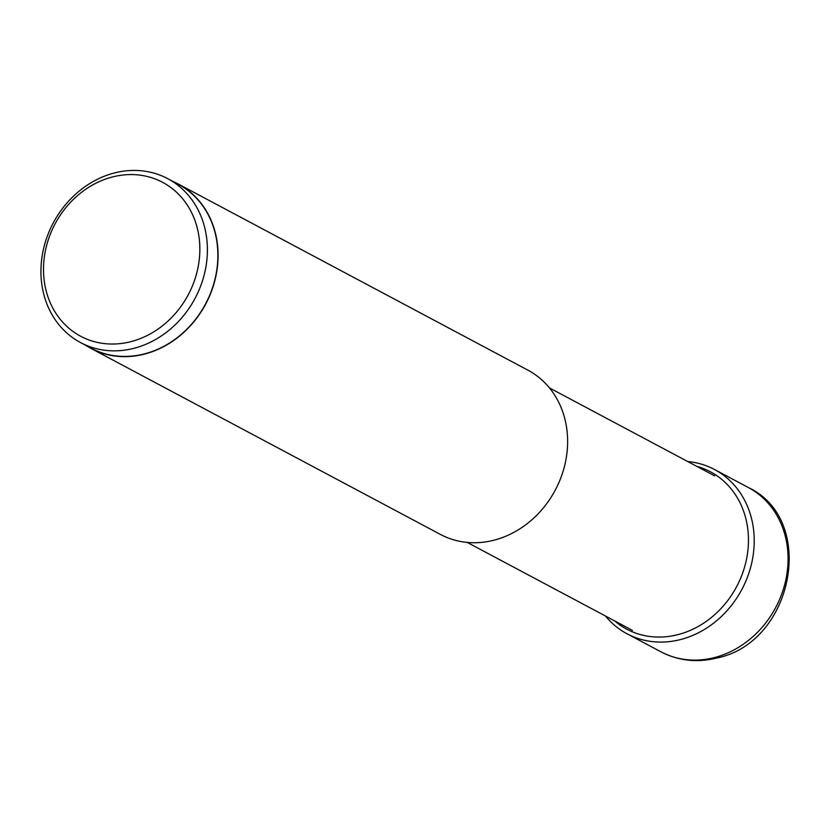 <?xml version="1.0" encoding="UTF-8"?>
<svg xmlns="http://www.w3.org/2000/svg" width="831" height="831" viewBox="0 0 831 831"><rect width="100%" height="100%" fill="white"/><g stroke="black" fill="none" stroke-linecap="round" stroke-linejoin="round"><path stroke-width="1.25" d="M605.487 616.02A93.051 80.503 -62 0 0 627.052 633.793A93.051 80.503 -62 0 0 680.942 639.444A93.051 80.503 -62 0 0 752.304 560.208A93.051 80.503 -62 0 0 714.515 469.505A93.051 80.503 -62 0 0 687.736 461.537M178.374 184.077L527.914 370.169A93.051 80.503 118 0 1 567.002 430.624A93.051 80.503 118 0 1 529.254 522.013A93.051 80.503 118 0 1 440.451 534.447L90.922 348.355A93.051 80.503 -62 0 0 179.714 335.932A93.051 80.503 -62 0 0 217.473 244.543A93.051 80.503 -62 0 0 178.374 184.077A93.051 80.503 -62 0 0 173.295 181.625M86.05 345.509A93.051 80.503 -62 0 0 90.922 348.355M167.789 178.696L178.27 184.274A92.823 80.306 118 0 1 215.967 274.749A92.823 80.306 118 0 1 144.781 353.798A92.823 80.306 118 0 1 91.026 348.158L80.545 342.58A92.823 80.306 -62 0 0 134.3 348.22A92.823 80.306 -62 0 0 206.784 239.016A92.823 80.306 -62 0 0 167.789 178.696A92.823 80.306 -62 0 0 114.034 173.056A92.823 80.306 -62 0 0 41.55 282.26A92.823 80.306 -62 0 0 80.545 342.58M199.274 238.996A87.193 75.434 -62 0 0 112.154 177.045A87.193 75.434 -62 0 0 44.074 279.621A87.193 75.434 -62 0 0 131.194 341.572A87.193 75.434 -62 0 0 199.274 238.996M614.576 620.861A89.114 77.096 -62 0 0 678.283 634.541A89.114 77.096 -62 0 0 747.89 550.444A89.114 77.096 -62 0 0 696.825 466.378M748.378 487.537A93.051 80.503 118 0 1 786.168 578.241A93.051 80.503 118 0 1 714.805 657.477A93.051 80.503 118 0 1 660.915 651.816C678.584 660.915 697.386 662.941 717.34 657.892C793.345 642.311 817.372 520.092 748.378 487.537L714.515 469.505M627.052 633.793L660.915 651.816M549.478 387.932L714.691 475.893M467.23 542.414L632.443 630.376"/></g></svg>
